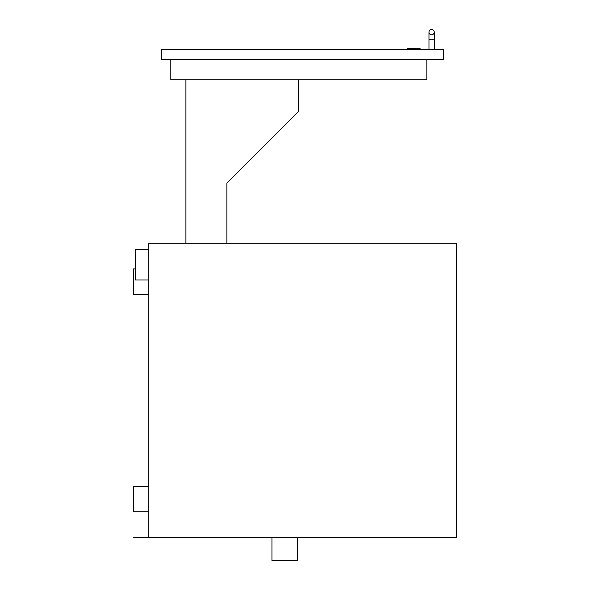 <?xml version="1.0" encoding="UTF-8"?>
<svg xmlns="http://www.w3.org/2000/svg" width="590" height="590" viewBox="0 0 590 590"><rect width="100%" height="100%" fill="white"/><g stroke="black" fill="none" stroke-linecap="round" stroke-linejoin="round"><path stroke-width="0.89" d="M148.717 537.438L456.653 537.438L456.653 243.279L148.717 243.279L148.717 537.438L133.347 537.438L148.717 537.387M135.398 268.9L133.347 268.9L133.347 294.528L148.717 294.528M148.717 486.19L133.347 486.19L133.347 511.818L148.717 511.818M148.717 279.985L135.398 279.985L135.398 249.231L148.717 249.231M297.596 537.438L297.596 560.5L271.968 560.5L271.968 537.438M226.87 183.055L226.87 243.279L226.87 183.055L298.621 111.303L298.621 79.79M185.872 79.79L185.872 243.279M426.887 59.288L426.887 79.79L170.857 79.79L170.857 59.288M407.262 49.56L407.262 48.535L420.073 48.535L420.073 49.56M431.607 29.5A2.64 2.64 0 0 1 434.247 32.14A2.64 2.64 0 0 1 431.607 34.78A2.64 2.64 0 0 1 428.967 32.14A2.64 2.64 0 0 1 431.607 29.5A2.64 2.64 0 0 1 434.247 32.14A2.64 2.64 0 0 0 431.607 29.5A2.64 2.64 0 0 0 428.967 32.14A2.64 2.64 0 0 1 431.607 29.5M161.277 59.288L161.277 49.56L443.392 49.56L443.392 59.288L161.277 59.288M420.073 49.464L428.967 49.464M420.073 49.516L428.967 49.516M434.247 49.516L438.267 49.56M307.7 49.516L311.815 49.516M307.626 49.516L308.046 49.464M349.59 49.464L353.771 49.464M353.255 49.516L354.443 49.516M272.396 49.464L364.406 49.516L272.396 49.516M262.425 49.464L306.247 49.464M317.833 49.516L340.895 49.516M428.967 49.56L428.967 39.825L434.247 39.825L434.247 32.14L434.247 49.56M428.967 39.825L428.967 32.14"/></g></svg>
